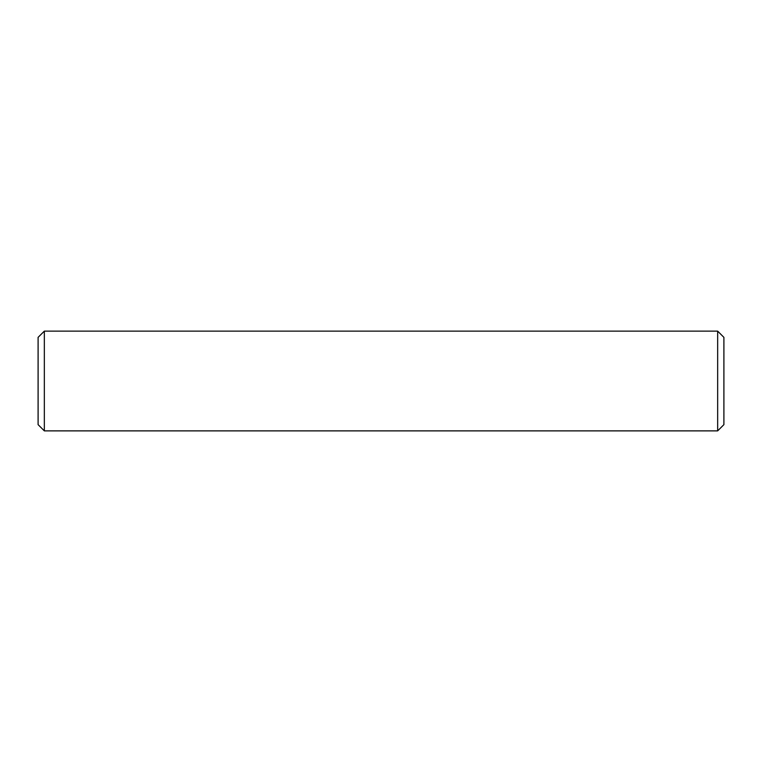 <?xml version="1.0" encoding="UTF-8"?>
<svg xmlns="http://www.w3.org/2000/svg" width="762" height="762" viewBox="0 0 762 762"><rect width="100%" height="100%" fill="white"/><g stroke="black" fill="none" stroke-linecap="round" stroke-linejoin="round"><path stroke-width="1.14" d="M723.9 337.356L723.9 424.644L717.661 430.873L717.661 331.127L723.9 337.356M44.339 430.873L38.1 424.644L38.1 337.356L44.339 331.127L44.339 430.873L717.661 430.873M44.339 331.127L717.661 331.127"/></g></svg>

